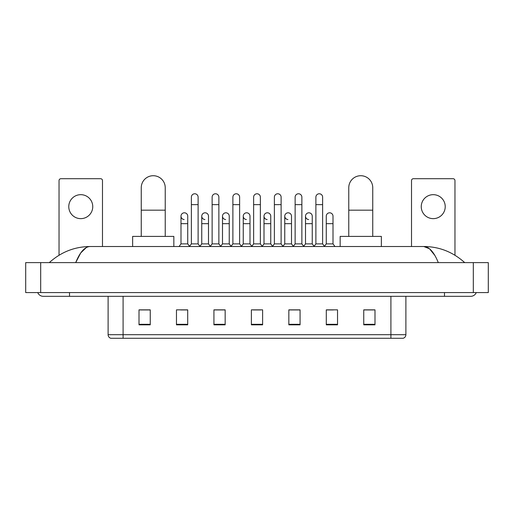 <?xml version="1.0" encoding="UTF-8"?>
<svg xmlns="http://www.w3.org/2000/svg" width="514" height="514" viewBox="0 0 514 514"><rect width="100%" height="100%" fill="white"/><g stroke="black" fill="none" stroke-linecap="round" stroke-linejoin="round"><path stroke-width="0.77" d="M390.91 338.283L390.91 334.685L405.893 334.685C405.79 336.484 404.891 337.679 403.194 338.283L110.806 338.283A3.746 3.746 0 0 1 108.107 334.685L108.107 296.327M374.989 324.835L374.989 309.852L363.751 309.852L363.751 324.835L374.989 324.835M337.531 324.835L337.531 309.852L326.294 309.852L326.294 324.835L337.531 324.835M300.073 324.835L300.073 309.852L288.836 309.852L288.836 324.835L300.073 324.835M150.249 324.835L150.249 309.852L139.011 309.852L139.011 324.835L150.249 324.835M187.706 324.835L187.706 309.852L176.469 309.852L176.469 324.835L187.706 324.835M225.164 324.835L225.164 309.852L213.927 309.852L213.927 324.835L225.164 324.835M262.615 324.835L262.615 309.852L251.385 309.852L251.385 324.835L262.615 324.835M326.294 309.929L333.374 309.929M363.751 309.929L374.243 309.929M222.125 309.929L219.24 309.929M180.626 309.929L187.706 309.929M139.757 309.929L150.249 309.929M294.76 309.929L291.875 309.929M253.254 309.929L260.746 309.929M225.164 309.929L213.927 309.929M300.073 309.929L288.836 309.929M69.525 292.582L69.525 296.327L470.695 296.327A5.995 5.995 0 0 0 476.253 292.582A5.995 5.995 0 0 1 470.695 296.327A5.995 5.995 0 0 0 476.253 292.582A5.995 5.995 0 0 1 470.695 296.327M37.747 292.582A5.995 5.995 0 0 0 43.305 296.327A5.995 5.995 0 0 1 37.747 292.582A5.995 5.995 0 0 0 43.305 296.327L69.525 296.327M438.301 262.615C434.002 252.04 429.177 246.675 423.819 246.514L90.181 246.514C84.823 246.675 79.998 252.04 75.699 262.615L80.743 252.933L86.288 247.568M40.683 262.615L488.3 262.615L488.3 292.582L25.7 292.582L25.7 262.615L40.683 262.615L40.683 292.582M488.3 262.615L488.3 292.582M463.429 261.459L464.701 262.615C452.911 252.001 439.284 246.63 423.819 246.514L429.524 248.795L434.87 255.464M50.571 261.459L49.299 262.615C61.031 252.027 74.659 246.656 90.181 246.514M80.762 194.671A11.989 11.989 0 0 0 68.773 206.66A11.989 11.989 0 0 0 80.762 218.643A11.989 11.989 0 0 0 92.751 206.66A11.989 11.989 0 0 0 80.762 194.671M102.485 246.514L102.485 180.587A1.87 1.87 0 0 0 100.615 178.711L60.909 178.711A1.87 1.87 0 0 0 59.039 180.587L59.039 255.24M141.254 236.401L141.254 187.706A11.989 11.989 0 0 1 153.243 175.717A11.989 11.989 0 0 1 165.232 187.706A11.989 11.989 0 0 0 153.243 175.717M165.232 236.401L165.232 187.706M173.841 246.514L173.841 236.401L132.644 236.401L132.644 246.514M348.768 236.401L348.768 187.706A11.989 11.989 0 0 1 360.757 175.717A11.989 11.989 0 0 1 372.746 187.706A11.989 11.989 0 0 0 360.757 175.717M372.746 236.401L372.746 187.706M381.356 246.514L381.356 236.401L340.159 236.401L340.159 246.514M191.375 204.636L198.115 204.636L198.115 243.893L191.375 243.893L191.375 197.145A3.373 3.373 0 0 1 194.96 193.778A3.373 3.373 0 0 1 198.115 197.145A3.373 3.373 0 0 0 194.96 193.778M191.375 243.893L189.409 246.514M198.115 243.893L200.081 246.514M212.128 204.636L218.868 204.636L218.868 243.893L212.128 243.893L212.128 197.145A3.373 3.373 0 0 1 215.707 193.778A3.373 3.373 0 0 1 218.868 197.145A3.373 3.373 0 0 0 215.707 193.778M212.128 243.893L210.162 246.514M218.868 243.893L220.834 246.514M232.881 204.636L239.62 204.636L239.62 243.893L232.881 243.893L232.881 197.145A3.373 3.373 0 0 1 236.459 193.778A3.373 3.373 0 0 1 239.62 197.145A3.373 3.373 0 0 0 236.459 193.778M232.881 243.893L230.908 246.514M239.62 243.893L241.586 246.514M253.627 204.636L260.373 204.636L260.373 243.893L253.627 243.893L253.627 197.145A3.373 3.373 0 0 1 257.212 193.778A3.373 3.373 0 0 1 260.373 197.145A3.373 3.373 0 0 0 257.212 193.778M253.627 243.893L251.661 246.514M260.373 243.893L262.339 246.514M274.38 204.636L281.119 204.636L281.119 243.893L274.38 243.893L274.38 197.145A3.373 3.373 0 0 1 277.965 193.778A3.373 3.373 0 0 1 281.119 197.145A3.373 3.373 0 0 0 277.965 193.778M274.38 243.893L272.414 246.514M281.119 243.893L283.092 246.514M295.132 204.636L301.872 204.636L301.872 243.893L295.132 243.893L295.132 197.145A3.373 3.373 0 0 1 298.718 193.778A3.373 3.373 0 0 1 301.872 197.145A3.373 3.373 0 0 0 298.718 193.778M295.132 243.893L293.166 246.514M301.872 243.893L303.838 246.514M315.885 204.636L322.625 204.636L322.625 243.893L315.885 243.893L315.885 197.145A3.373 3.373 0 0 1 319.464 193.778A3.373 3.373 0 0 1 322.625 197.145A3.373 3.373 0 0 0 319.464 193.778M315.885 243.893L313.919 246.514M322.625 243.893L324.591 246.514M184.16 219.536A3.373 3.373 0 0 1 180.999 216.169A3.373 3.373 0 0 1 184.584 212.809A3.373 3.373 0 0 1 187.738 216.169L187.738 223.661L180.999 223.661L180.999 216.169M187.738 223.661L187.738 243.893L180.999 243.893L180.999 223.661M180.999 243.893L179.033 246.514M187.738 243.893L189.557 246.315M204.913 219.536A3.373 3.373 0 0 1 201.751 216.169A3.373 3.373 0 0 1 205.33 212.809A3.373 3.373 0 0 1 208.491 216.169L208.491 223.661L201.751 223.661L201.751 216.169M208.491 223.661L208.491 243.893L201.751 243.893L201.751 223.661M201.751 243.893L199.933 246.315M208.491 243.893L210.31 246.315M225.659 219.536A3.373 3.373 0 0 1 222.504 216.169A3.373 3.373 0 0 1 226.083 212.809A3.373 3.373 0 0 1 229.244 216.169L229.244 223.661L222.504 223.661L222.504 216.169M229.244 223.661L229.244 243.893L222.504 243.893L222.504 223.661M222.504 243.893L220.686 246.315M229.244 243.893L231.062 246.315M246.412 219.536A3.373 3.373 0 0 1 243.25 216.169A3.373 3.373 0 0 1 246.836 212.809A3.373 3.373 0 0 1 249.997 216.169L249.997 223.661L243.25 223.661L243.25 216.169M249.997 223.661L249.997 243.893L243.25 243.893L243.25 223.661M243.25 243.893L241.439 246.315M249.997 243.893L251.815 246.315M267.164 219.536A3.373 3.373 0 0 1 264.003 216.169A3.373 3.373 0 0 1 267.588 212.809A3.373 3.373 0 0 1 270.749 216.169L270.749 223.661L264.003 223.661L264.003 216.169M270.749 223.661L270.749 243.893L264.003 243.893L264.003 223.661M264.003 243.893L262.185 246.315M270.749 243.893L272.561 246.315M287.917 219.536A3.373 3.373 0 0 1 284.756 216.169A3.373 3.373 0 0 1 288.341 212.809A3.373 3.373 0 0 1 291.496 216.169L291.496 223.661L284.756 223.661L284.756 216.169M291.496 223.661L291.496 243.893L284.756 243.893L284.756 223.661M284.756 243.893L282.938 246.315M291.496 243.893L293.314 246.315M308.67 219.536A3.373 3.373 0 0 1 305.509 216.169A3.373 3.373 0 0 1 309.087 212.809A3.373 3.373 0 0 1 312.249 216.169L312.249 223.661L305.509 223.661L305.509 216.169M312.249 223.661L312.249 243.893L305.509 243.893L305.509 223.661M305.509 243.893L303.69 246.315M312.249 243.893L314.067 246.315M326.262 216.169A3.373 3.373 0 0 1 329.84 212.809A3.373 3.373 0 0 1 333.001 216.169L333.001 223.661L326.262 223.661L326.262 216.169M333.001 223.661L333.001 243.893L326.262 243.893L326.262 223.661M326.262 243.893L324.443 246.315M333.001 243.893L334.967 246.514M433.238 194.671A11.989 11.989 0 0 0 421.249 206.66A11.989 11.989 0 0 0 433.238 218.643A11.989 11.989 0 0 0 445.227 206.66A11.989 11.989 0 0 0 433.238 194.671M454.961 255.24L454.961 180.587A1.87 1.87 0 0 0 453.091 178.711L413.384 178.711A1.87 1.87 0 0 0 411.515 180.587L411.515 246.514M108.107 334.685L123.09 334.685L123.09 338.283M123.09 296.327L123.09 334.685L390.91 334.685L390.91 296.327M262.615 324.315L251.385 324.315M225.164 324.315L213.927 324.315M187.706 324.315L176.469 324.315M150.249 324.315L139.011 324.315M300.073 324.315L288.836 324.315M337.531 324.315L326.294 324.315M374.989 324.315L363.751 324.315M444.475 292.582L444.475 296.327M473.317 262.615L473.317 292.582M141.254 210.181L165.232 210.181M348.768 210.181L372.746 210.181M405.893 334.685L405.893 296.327M198.115 204.636L198.115 197.145M218.868 204.636L218.868 197.145M239.62 204.636L239.62 197.145M260.373 204.636L260.373 197.145M281.119 204.636L281.119 197.145M301.872 204.636L301.872 197.145M322.625 204.636L322.625 197.145"/></g></svg>
